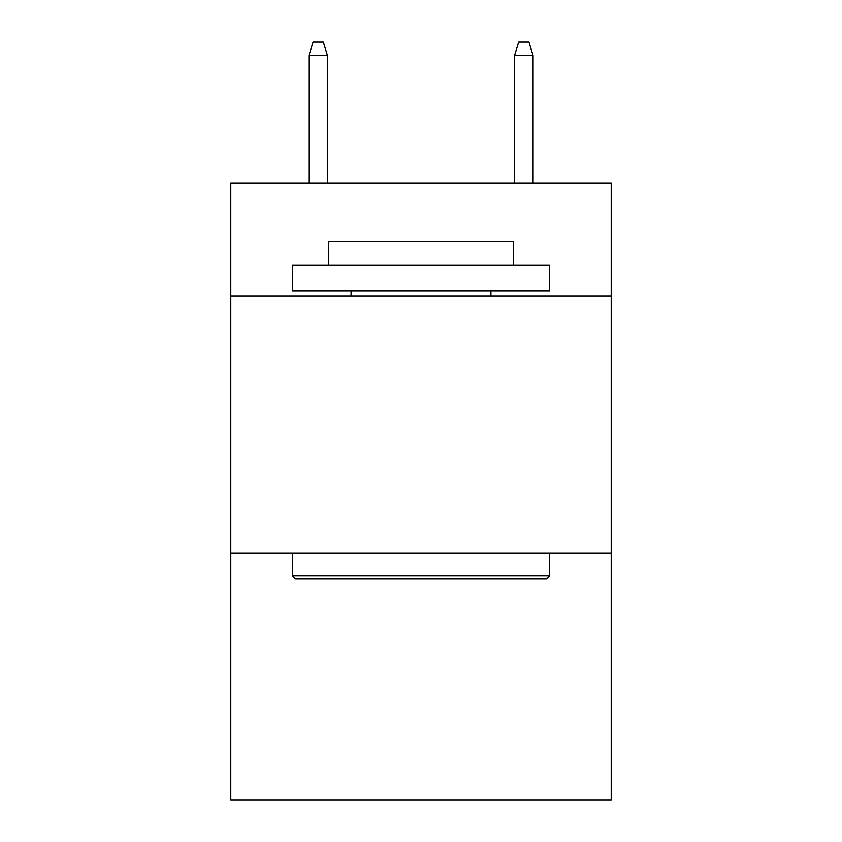 <?xml version="1.0" encoding="UTF-8"?>
<svg xmlns="http://www.w3.org/2000/svg" width="842" height="842" viewBox="0 0 842 842"><rect width="100%" height="100%" fill="white"/><g stroke="black" fill="none" stroke-linecap="round" stroke-linejoin="round"><path stroke-width="1.26" d="M611.218 296.068L611.218 182.967L230.782 182.967L230.782 296.068L611.218 296.068L611.218 799.9L230.782 799.9L230.782 296.068M611.218 553.131L230.782 553.131M295.553 578.833L292.469 575.749L549.531 575.749L546.447 578.833L295.553 578.833M549.531 265.219L549.531 290.932L292.469 290.932L292.469 265.219L549.531 265.219M328.464 265.219L328.464 241.58L513.536 241.58L513.536 265.219M549.531 553.131L549.531 575.749M292.469 553.131L292.469 575.749M490.918 290.932L490.918 296.068M351.082 290.932L351.082 296.068M327.433 182.967L327.433 55.467L308.919 55.467L308.919 182.967M308.919 55.467L313.035 42.1L323.317 42.1L327.433 55.467M514.567 55.467L518.683 42.1L528.965 42.1L533.081 55.467L514.567 55.467L514.567 182.967M533.081 55.467L533.081 182.967"/></g></svg>
